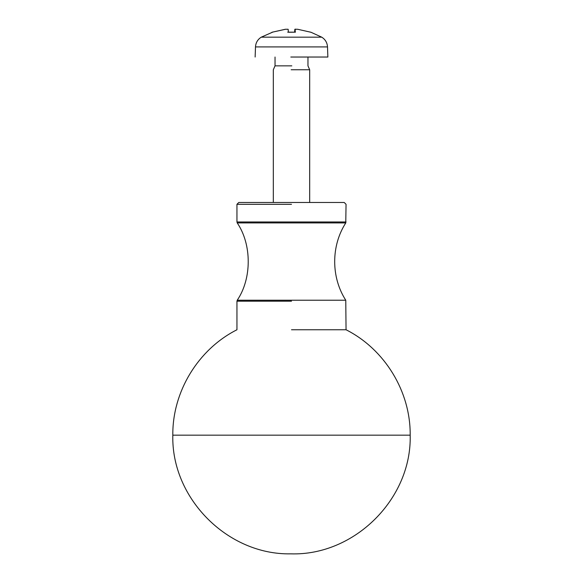 <?xml version="1.0" encoding="UTF-8"?>
<svg xmlns="http://www.w3.org/2000/svg" width="583" height="583" viewBox="0 0 583 583"><rect width="100%" height="100%" fill="white"/><g stroke="black" fill="none" stroke-linecap="round" stroke-linejoin="round"><path stroke-width="0.87" d="M291.5 202.483L344.225 202.483L238.775 202.483L236.953 204.305L291.5 204.305M291.5 300.23L345.77 300.23L237.23 300.23L236.953 301.192L291.5 301.192M291.5 329.759L346.047 329.759L291.5 329.759M291.5 221.955L346.047 221.955L236.953 221.955L237.23 222.925L345.77 222.925L291.5 222.925M237.23 300.23C251.892 278.616 251.892 244.539 237.23 222.925M291.15 69.756L309.675 69.756L291.15 69.756M287.907 29.259L285.379 29.259L271.962 32.254L285.51 29.259L288.14 29.259L288.403 32.254L295.333 32.167M295.341 32.254L295.093 29.252L297.621 29.259L310.907 32.254M255.135 57.032L255.492 46.917L327.508 46.917C327.238 42.697 325.314 39.447 321.75 37.174L261.25 37.174L272.604 32.167M295.727 29.15L294.86 29.259L294.604 32.167M327.508 46.917L327.865 57.032L290.8 57.032M288.14 29.259L288.403 32.254M291.813 65.85L275.045 65.85L291.813 65.85M236.953 301.192L236.953 329.759C198.133 349.341 172.364 391.725 172.816 435.166L410.184 435.166C410.636 391.725 384.867 349.341 346.047 329.759L345.77 300.23C330.998 277.268 330.998 245.888 345.77 222.925L346.047 204.305L344.225 202.483M236.953 204.305L236.953 221.955M172.816 435.166C171.183 498.276 227.618 555.074 290.735 553.85C354.391 555.942 411.868 498.837 410.184 435.166M273.318 202.483L273.318 69.756L275.038 65.85L275.038 57.032M309.682 202.483L309.682 69.756L307.962 65.85L307.962 57.032M295.304 32.167L288.425 32.167M321.75 37.181L310.775 32.167M287.696 32.167L294.575 32.167M255.492 46.917C255.762 42.697 257.686 39.447 261.25 37.174"/></g></svg>
